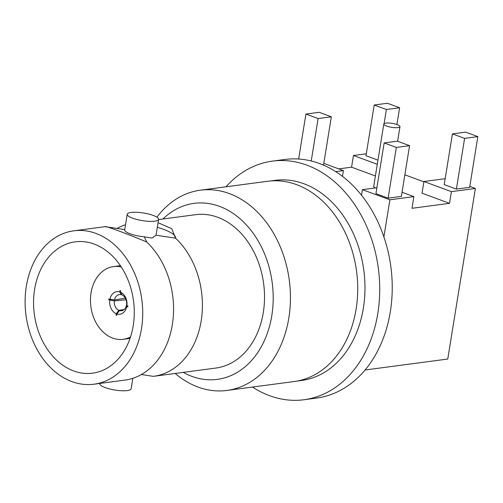 <?xml version="1.0" encoding="UTF-8"?>
<svg xmlns="http://www.w3.org/2000/svg" width="503" height="503" viewBox="0 0 503 503"><rect width="100%" height="100%" fill="white"/><g stroke="black" fill="none" stroke-linecap="round" stroke-linejoin="round"><path stroke-width="0.75" d="M124.775 229.607L105.184 226.664A77.355 58.43 -97.5 0 0 104.599 226.734L73.752 230.82A77.355 58.43 82.5 0 1 141.488 328.755A77.355 58.43 82.5 0 1 94.08 384.191A77.355 58.43 82.5 0 1 26.345 286.257A77.355 58.43 82.5 0 1 73.752 230.82M116.966 228.507A77.355 58.43 82.5 0 1 125.524 224.715M272.419 161.13L284.924 159.47A120.349 90.911 82.5 0 1 390.309 311.835A120.349 90.911 82.5 0 1 316.544 398.08L304.038 399.74A120.349 90.911 -97.5 0 0 377.797 313.495A120.349 90.911 -97.5 0 0 272.419 161.13A120.349 90.911 -97.5 0 0 225.954 186.802M252.487 387.052A120.349 90.911 -97.5 0 0 304.038 399.74M397.98 127.592A8.186 1.987 9.2 0 0 399.967 126.655A8.186 1.987 9.2 0 0 394.874 123.933A8.186 1.987 9.2 0 0 385.795 123.097A8.186 1.987 9.2 0 0 383.808 124.04A8.186 1.987 9.2 0 0 388.901 126.756A8.186 1.987 9.2 0 0 397.98 127.592M270.117 181.005L274.965 180.363A100.946 76.255 82.5 0 1 363.361 308.163A100.946 76.255 82.5 0 1 301.486 380.507L296.638 381.148M183.255 372.371A88.773 67.056 -97.5 0 0 271.783 315.752A88.773 67.056 -97.5 0 0 240.692 219.327A88.773 67.056 -97.5 0 0 162.934 219.006M156.936 217.183A101.002 76.293 82.5 0 1 200.389 190.191A101.002 76.293 82.5 0 1 288.823 318.059A101.002 76.293 82.5 0 1 226.922 390.441A101.002 76.293 82.5 0 1 175.182 373.446M200.389 190.191L267.671 181.275A101.002 76.293 82.5 0 1 356.111 309.144A101.002 76.293 82.5 0 1 294.205 381.525L226.922 390.441M125.335 298.147L114.477 299.964A8.149 6.155 82.5 0 1 119.381 294.582A8.149 6.155 82.5 0 1 121.355 294.739L121.877 294.664M126.586 304.434A8.149 6.155 -97.5 0 0 122.078 295.01L120.406 292.136A11.412 8.62 82.5 0 1 126.888 305.686L126.586 304.434M34.619 289.313A66.233 50.03 82.5 0 1 75.217 241.849A66.233 50.03 82.5 0 1 133.213 325.699A66.233 50.03 82.5 0 1 92.615 373.163A66.233 50.03 82.5 0 1 34.619 289.313M130.529 336.903A36.681 27.709 82.5 0 1 123.153 339.311A36.681 27.709 82.5 0 1 91.037 292.872A36.681 27.709 82.5 0 1 113.521 266.584A36.681 27.709 82.5 0 1 121.267 266.986M94.08 384.191L124.926 380.105A77.355 58.43 -97.5 0 0 153.723 364.757A77.355 58.43 -97.5 0 0 172.334 324.668A77.355 58.43 -97.5 0 0 146.719 241.993L144.235 236.787A15.895 3.854 -170.8 0 1 124.687 229.877L127.221 214.265A15.895 3.854 -170.8 0 1 131.082 212.442A15.895 3.854 -170.8 0 1 148.712 214.064A15.895 3.854 -170.8 0 1 158.602 219.346A15.895 3.854 -170.8 0 1 154.742 221.175A15.895 3.854 -170.8 0 1 137.112 219.547A15.895 3.854 -170.8 0 1 127.221 214.265M99.82 383.431L99.783 383.67A15.895 3.854 9.2 0 0 109.673 388.951A15.895 3.854 9.2 0 0 127.303 390.573A15.895 3.854 9.2 0 0 131.164 388.75L132.855 378.3M144.235 236.787L152 238.082L155.987 235.234L175.578 238.171A77.355 58.43 82.5 0 1 201.194 320.845A77.355 58.43 82.5 0 1 153.786 376.282A77.355 58.43 82.5 0 1 153.201 376.351L141.418 374.509M158.602 219.346L156.075 234.964A15.895 3.854 -170.8 0 1 155.987 235.234M153.786 376.282L215.869 368.051A77.355 58.43 -97.5 0 0 263.283 312.621A77.355 58.43 -97.5 0 0 195.548 214.687L158.564 219.585M125.379 298.222L124.247 298.329M111.194 299.574L108.723 299.813L114.326 300.901L126.071 299.782M114.477 299.964L108.849 299.034A12.839 9.695 -97.5 0 0 108.78 299.417A12.839 9.695 -97.5 0 0 108.723 299.813M124.147 309.527L118.827 310.326L116.262 313.759L116.042 315.123A12.839 9.695 -97.5 0 0 116.652 315.35L116.872 313.979L119.557 310.59L123.292 310.137M116.042 315.123L116.702 315.023M120.406 292.136L120.632 290.772A12.839 9.695 -97.5 0 0 120.022 290.545L119.802 291.91L121.355 294.739M158.061 222.691L171.787 228.727L175.578 238.171A35.663 8.652 9.2 0 0 175.585 238.12A35.663 8.652 9.2 0 0 157.313 227.318M105.184 226.664L105.184 226.664C104.215 225.313 126.844 233.675 146.719 241.993M126.8 305.334L126.435 305.371L126.762 306.472L127.825 306.861A12.839 9.695 -97.5 0 0 127.951 306.082L126.888 305.686M126.762 306.472A11.412 8.62 82.5 0 1 116.872 313.979M126.435 305.371A8.149 6.155 82.5 0 1 121.525 310.747A8.149 6.155 82.5 0 1 119.557 310.59M118.827 310.326A8.149 6.155 82.5 0 1 114.326 300.901M116.262 313.759A11.412 8.62 82.5 0 1 109.786 300.203M109.912 299.423A11.412 8.62 82.5 0 1 119.802 291.91M465.671 132.132L452.43 133.886L464.609 138.382L477.85 136.627L465.671 132.132M387.442 103.26L374.201 105.014L386.386 109.509L399.621 107.755L387.442 103.26M397.389 141.18L384.154 142.934L396.333 147.429L409.574 145.675L397.389 141.18M464.609 138.382L456.397 189.097L469.639 187.342L477.85 136.627M452.43 133.886L444.218 184.601L456.397 189.097M386.386 109.509L384.097 123.625M399.621 107.755L396.905 124.537M374.201 105.014L365.989 155.729L377.96 160.143M319.166 112.307L305.925 114.062L318.11 118.557L331.345 116.803L319.166 112.307M396.333 147.429L388.121 198.144L401.356 196.39L409.574 145.675M384.154 142.934L375.936 193.649L388.121 198.144M469.789 186.406L475.379 188.468L447.752 359.041L365.096 369.994M475.379 188.468L451.405 191.643L423.935 181.508L445.174 178.691M377.288 164.292L353.471 155.496L366.303 153.799M318.11 118.557L311.231 161.004M331.345 116.803L323.511 165.166M305.925 114.062L298.644 159.03M451.405 191.643L449.512 203.325L411.988 208.299L413.875 196.616L402.029 192.247M335.664 171.636L343.417 170.611L323.806 163.374M343.417 170.611L342.474 176.408M375.401 175.968L351.578 167.178L338.726 168.882M353.471 155.496L351.578 167.178M423.884 181.834L404.852 174.811M423.935 181.508L422.042 193.183L449.512 203.325M383.808 124.04L373.704 186.431A8.186 1.987 9.2 0 0 375.301 187.952M361.519 195.283L362.43 189.656L376.898 187.738M362.43 189.656L389.9 199.798L413.875 196.616M383.89 236.932L389.9 199.798M399.967 126.655L397.603 141.261M123.153 339.311L130.032 338.4M113.521 266.584L120.393 265.672"/></g></svg>
